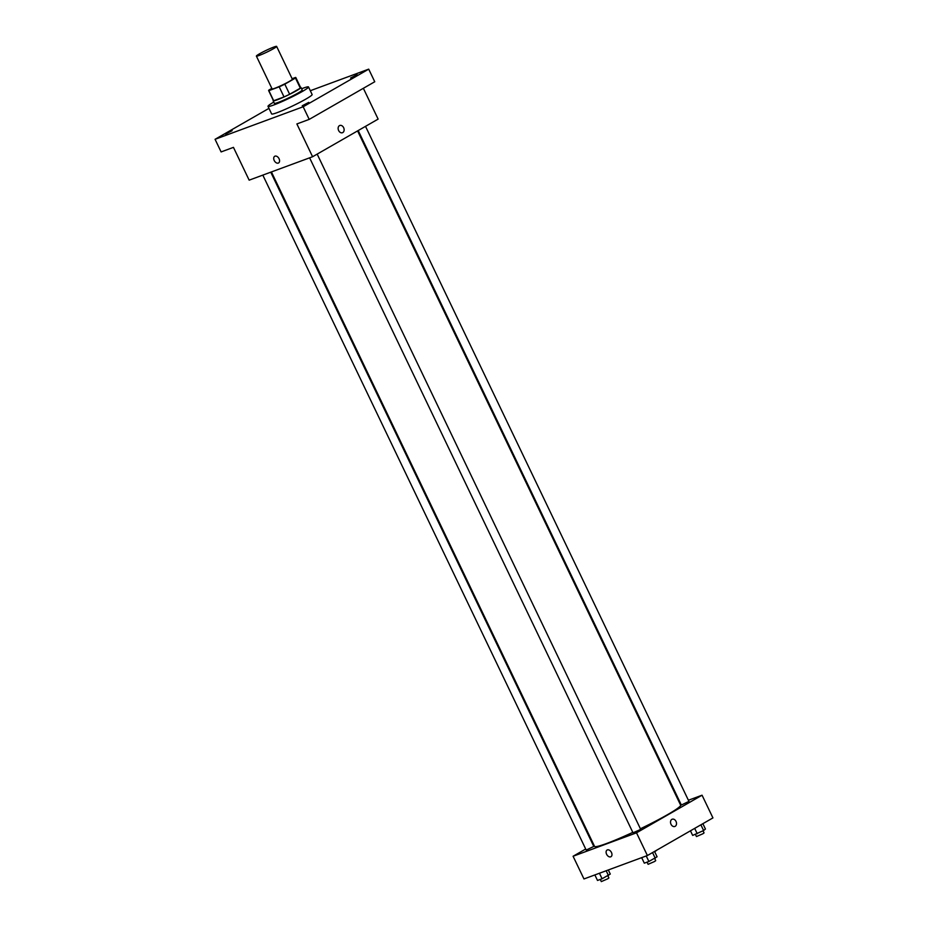 <?xml version="1.0" encoding="UTF-8"?>
<svg xmlns="http://www.w3.org/2000/svg" width="928" height="928" viewBox="0 0 928 928"><rect width="100%" height="100%" fill="white"/><g stroke="black" fill="none" stroke-linecap="round" stroke-linejoin="round"><path stroke-width="1.39" d="M273.551 48.65A11.229 0.94 154.4 0 1 262.74 54.01A11.229 0.94 154.4 0 1 256.383 56.098A11.229 0.94 154.4 0 1 266.104 50.402A11.229 0.94 154.4 0 1 276.625 46.4A11.229 0.94 154.4 0 1 273.551 48.65M276.625 46.4L292.343 79.193A11.229 0.94 154.4 0 1 289.269 81.444A11.229 0.94 154.4 0 1 278.446 86.803A11.229 0.94 154.4 0 1 272.09 88.902L256.383 56.098M289.64 94.273A15.08 1.253 154.4 0 1 284.026 96.93L273.69 100.746L268.853 90.654L279.189 86.838A15.08 1.253 154.4 0 0 284.803 84.181L289.64 94.273L300.324 88.148A15.08 1.253 154.4 0 0 300.649 87.626L295.812 77.534A15.08 1.253 154.4 0 0 295.58 77.43L292.111 78.718M271.846 88.38L268.946 90.039A15.08 1.253 154.4 0 0 268.621 90.561A15.08 1.253 154.4 0 0 268.853 90.654M284.803 84.181L295.487 78.056A15.08 1.253 154.4 0 0 295.812 77.534M284.026 96.93L279.189 86.838M300.324 88.148L295.487 78.056M273.69 100.746A15.08 1.253 154.4 0 1 273.447 100.653L268.621 90.561M273.331 100.41A15.44 1.288 -25.6 0 0 273.134 100.804A15.44 1.288 -25.6 0 0 277.043 99.888A15.44 1.288 -25.6 0 0 292.54 92.846A15.44 1.288 -25.6 0 0 300.974 87.464A15.44 1.288 -25.6 0 0 300.533 87.371M300.974 87.464L302.18 89.993A15.44 1.288 154.4 0 1 297.946 93.078A15.44 1.288 154.4 0 1 278.249 102.405A15.44 1.288 154.4 0 1 274.34 103.333L273.134 100.804M301.6 88.763A22.458 1.868 154.4 0 1 308.514 86.954A22.458 1.868 154.4 0 1 302.354 91.454A22.458 1.868 154.4 0 1 280.72 102.161A22.458 1.868 154.4 0 1 268.006 106.36A22.458 1.868 154.4 0 1 273.748 102.103M308.514 86.954L312.133 94.528A22.458 1.868 154.4 0 1 305.985 99.018A22.458 1.868 154.4 0 1 284.351 109.736A22.458 1.868 154.4 0 1 271.637 113.935L268.006 106.36M357.118 74.634L350.587 78.022L357.118 74.634M308.769 102.382L302.238 105.769L308.769 102.382M232.116 130.697L225.585 134.084L232.116 130.697M268.969 108.367L215.064 139.304L303.166 106.766L368.706 69.148L310.312 90.712M215.064 139.304L221.108 151.925L233.45 147.366L249.156 180.16L312.585 156.739L296.879 123.946L309.21 119.387L303.166 106.766M279.061 158.723A3.863 2.564 60.1 0 1 278.562 162.968A3.863 2.564 60.1 0 1 274.421 160.892A3.863 2.564 60.1 0 1 274.723 156.275A3.863 2.564 60.1 0 1 279.061 158.723M309.21 119.387L374.75 81.757L368.706 69.148M312.585 156.739L378.125 119.109L363.358 88.299M339.787 125.477A3.863 2.865 -110.3 0 1 343.731 127.878A3.863 2.865 -110.3 0 1 342.792 132.565A3.863 2.865 -110.3 0 1 342.467 132.716A3.863 2.865 -110.3 0 1 338.442 130.094A3.863 2.865 -110.3 0 1 339.787 125.477A3.863 2.865 -110.3 0 1 343.731 127.878A3.863 2.865 -110.3 0 1 342.792 132.565A3.863 2.865 -110.3 0 1 342.467 132.716M278.562 162.968A3.863 2.564 60.1 0 1 274.421 160.892A3.863 2.564 60.1 0 1 274.723 156.275M357.582 130.906L680.607 805.11A47.722 3.979 154.4 0 1 667.522 814.668A47.722 3.979 154.4 0 1 640.413 828.774M632.803 832.37A47.722 3.979 154.4 0 1 594.535 846.348L271.417 171.947M358.196 130.558L681.349 805.028L688.947 801.386L365.516 126.347M270.756 172.19L593.792 846.429L586.194 850.071L262.821 175.114M317.167 154.106L640.587 829.145L639.438 829.992L633 832.787L309.616 157.83M585.696 849.016L573.086 856.254L636.515 832.822L702.055 795.203L688.39 800.249M680.468 803.172L679.795 803.416M593.63 844.457L593.015 844.805M636.515 832.822L647.396 855.535L583.967 878.955L573.086 856.254M611.459 852.472A3.863 2.564 60.1 0 1 610.949 856.718A3.863 2.564 60.1 0 1 606.808 854.642A3.863 2.564 60.1 0 1 607.109 850.025A3.863 2.564 60.1 0 1 611.459 852.472M647.396 855.535L712.936 817.904L702.055 795.203M672.174 819.227A3.863 2.865 -110.3 0 1 676.118 821.628A3.863 2.865 -110.3 0 1 675.178 826.314A3.863 2.865 -110.3 0 1 674.853 826.465A3.863 2.865 -110.3 0 1 670.828 823.832A3.863 2.865 -110.3 0 1 672.174 819.227A3.863 2.865 -110.3 0 1 676.118 821.628A3.863 2.865 -110.3 0 1 675.178 826.314A3.863 2.865 -110.3 0 1 674.853 826.465M610.949 856.718A3.863 2.564 60.1 0 1 606.808 854.642A3.863 2.564 60.1 0 1 607.109 850.025M690.455 830.815L692.659 835.409L703.621 830.525L705.431 829.017L702.867 823.681M697.241 833.727L694.678 828.379M703.621 830.525L700.884 824.818M703.041 830.815L704.05 832.915L702.902 833.762L696.452 836.557L695.42 834.4M657.128 849.944L654.692 851.8M641.666 857.646L644.31 863.168L648.881 861.486L657.082 856.776L654.518 851.44M648.881 861.486L646.236 855.952M655.272 858.284L652.535 852.577M654.692 858.574L655.702 860.674L654.542 861.52L648.104 864.316L647.071 862.147M594.86 874.93L597.504 880.452L602.086 878.77L610.276 874.06L608.316 869.965M602.086 878.77L599.442 873.236M608.466 875.568L606.17 870.754M607.886 875.858L608.896 877.958L607.747 878.804L601.309 881.6L600.265 879.431"/></g></svg>
